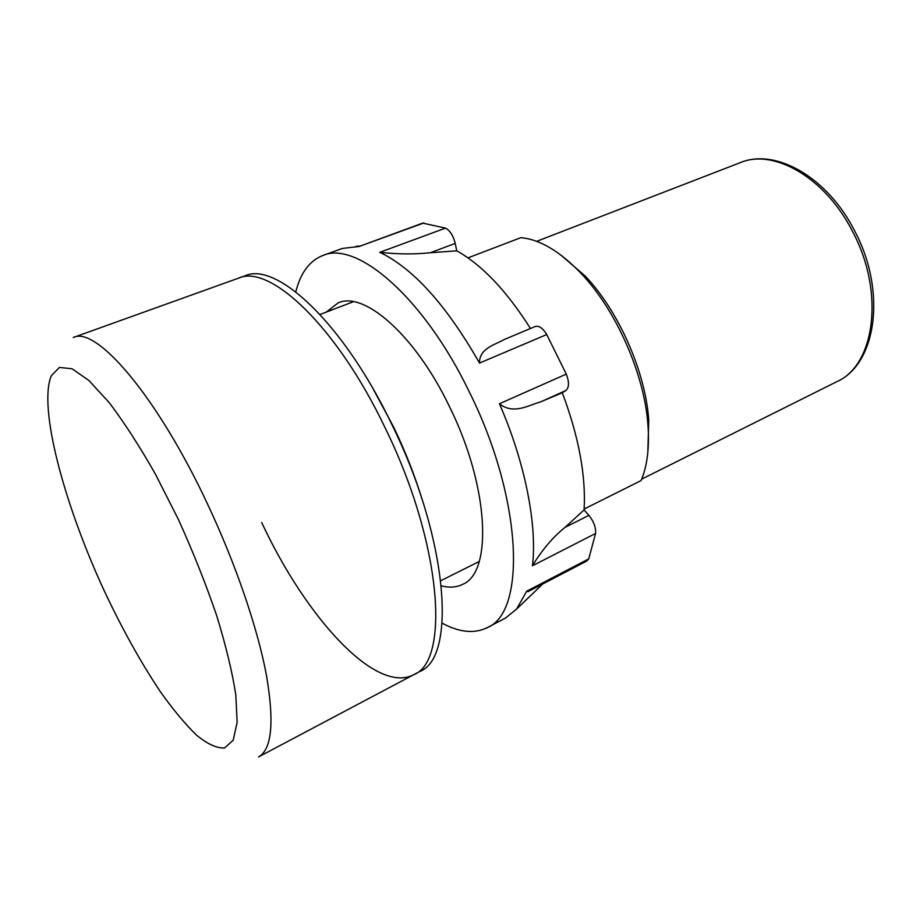 <?xml version="1.0" encoding="UTF-8"?>
<svg xmlns="http://www.w3.org/2000/svg" width="920" height="920" viewBox="0 0 920 920"><rect width="100%" height="100%" fill="white"/><g stroke="black" fill="none" stroke-linecap="round" stroke-linejoin="round"><path stroke-width="1.38" d="M413.701 674.716C450.351 661.112 441.588 542.627 385.043 427.662C336.662 326.105 269.629 263.626 238.521 278.162L245.019 275.827C276.425 261.2 343.666 323.38 391.954 424.672C448.408 539.304 456.768 657.696 419.796 671.485L413.701 674.716C450.351 661.112 441.588 542.627 385.043 427.662C336.662 326.105 269.629 263.626 238.521 278.162L73.255 337.502C96.094 325.611 157.044 395.796 207.748 504.505C235.738 564.006 257.45 627.739 266.328 674.636C274.482 722.073 271.883 749.512 258.543 756.93L413.701 674.716C375.544 694.715 305.509 616.779 261.705 522.537M373.209 389.034L393.599 427.006C405.317 451.341 414.931 475.835 422.452 500.491M441.381 585.856C449.282 587.938 456.331 587.454 462.518 584.407C492.775 572.746 489.325 486.657 449.385 406.421C415.207 335.098 364.09 290.823 338.157 302.898L326.278 312.098M322.816 255.507L342.297 248.457L359.145 246.48L422.683 223.111L445.51 228.114C450.018 230.54 453.249 235.646 455.216 243.409L430.41 252.724C414.541 254.426 397.659 254.288 379.764 252.321C413.195 268.26 446.453 305.187 479.515 363.066C479.182 348.3 494.902 344.908 504.252 339.503L535.279 326.485C539.016 325.473 542.834 328.152 546.733 334.546L566.283 374.118C569.33 382.122 569.181 387.596 565.834 390.54L562.304 392.771C578.818 436.816 586.074 475.87 584.085 509.933L564.983 527.39L588.892 515.361C593.768 521.41 595.987 527.447 595.573 533.462L588.708 558.911L586.995 560.912L528.011 591.64L526.723 591.192L516.511 609.167L505.551 618.01L487.232 627.658C526.424 612.306 522.744 498.996 469.349 391.989C423.786 297.275 356.534 240.223 322.816 255.507C309.534 260.762 300.518 272.883 295.78 291.87M442.129 623.162C459.356 632.442 474.386 633.949 487.232 627.658M565.834 390.54L540.845 401.787C528.597 405.225 513.406 415 499.433 403.742C525.262 462.99 537.337 525.297 532.45 565.777C542.053 549.918 552.897 537.13 564.983 527.39M430.41 252.724L456.745 250.838C481.942 264.845 506.517 290.731 530.472 328.509M540.845 401.787L562.304 392.771M455.216 243.409L456.745 250.838M584.085 509.933L588.892 515.361M560.384 254.679L585.028 275.873C618.539 310.787 645.495 371.829 648.749 420.106L647.818 452.594M648.749 420.106L647.956 425.074C649.554 447.557 647.266 466.049 641.102 480.55L584.142 509.036M479.228 561.487L440.818 580.681M647.956 425.074C644.529 374.302 616.043 309.833 580.819 273.113C559.578 251.079 539.557 239.269 520.778 237.682L467.992 257.876M353.418 301.714L320.056 314.479M104.477 591.33C122.314 629.165 140.967 662.664 160.459 691.851C173.167 709.699 185.242 724.178 196.684 735.298C207.529 744.13 216.833 748.351 224.583 747.983L233.197 740.209L237.13 722.384L235.808 694.772C232.219 671.818 225.814 645.322 216.579 615.296C205.85 583.97 193.2 552.184 178.618 519.949L155.537 474.363C139.552 446.211 124.096 422.28 109.158 402.558L88.86 380.443L72.059 368.77L59.432 367.448L51.313 375.751C38.065 407.169 64.02 504.079 104.477 591.33M526.723 591.192L588.708 558.911M595.573 533.462L532.45 565.777M499.433 403.742L566.283 374.118M546.733 334.546L479.515 363.066M379.764 252.321L445.51 228.114M423.947 222.939L359.145 246.48M740.232 162.667C775.629 147.66 827.885 177.525 854.795 231.207C886.719 291.134 876.656 363.94 836.947 381.604C874.77 365.251 885.051 292.514 852.771 231.92C825.608 177.698 773.651 148.201 740.232 162.667L536.647 241.339M359.409 246.088L356.201 246.307M542.754 583.958L516.511 609.167M836.947 381.604L641.7 479.124M585.028 275.873L580.819 273.113"/></g></svg>

